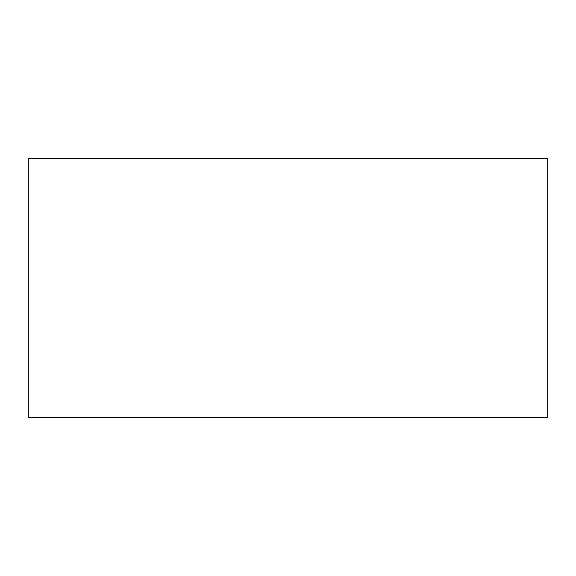 <?xml version="1.0" encoding="UTF-8"?>
<svg xmlns="http://www.w3.org/2000/svg" width="576" height="576" viewBox="0 0 576 576"><rect width="100%" height="100%" fill="white"/><g stroke="black" fill="none" stroke-linecap="round" stroke-linejoin="round"><path stroke-width="0.43" stroke-dasharray="2.88 2.16" d="M547.2 158.4L547.2 417.6L547.2 158.4L28.8 158.4L28.8 417.6L547.2 417.6L28.8 417.6L28.8 158.4L547.2 158.4"/><path stroke-width="0.86" d="M28.8 417.6L28.8 158.4L547.2 158.4L547.2 417.6L28.8 417.6L28.8 158.4L547.2 158.4L547.2 417.6L28.8 417.6"/></g></svg>
